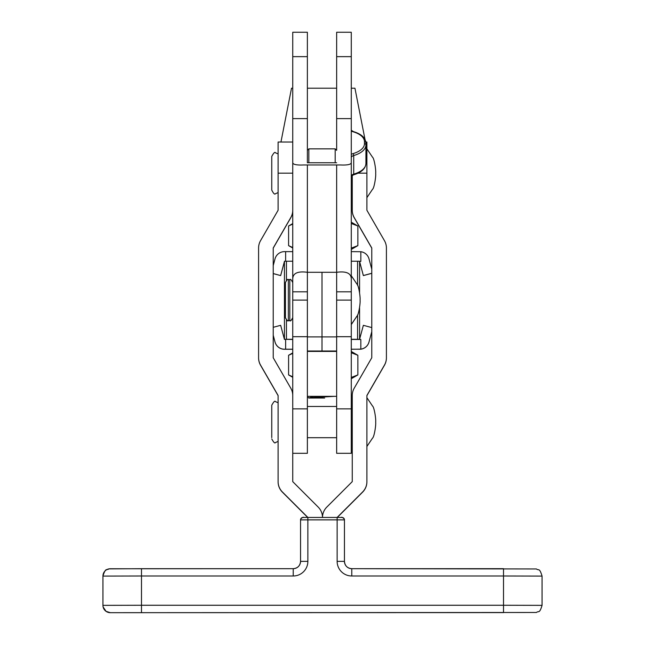 <?xml version="1.0" encoding="UTF-8"?>
<svg xmlns="http://www.w3.org/2000/svg" width="645" height="645" viewBox="0 0 645 645"><rect width="100%" height="100%" fill="white"/><g stroke="black" fill="none" stroke-linecap="round" stroke-linejoin="round"><path stroke-width="0.97" d="M351.283 166.765L351.283 173.255M336.65 56.647L336.65 32.25L351.283 32.25L351.283 56.647L336.65 56.647L336.65 150.35M351.283 56.647L351.283 291.814L336.65 291.814L336.65 272.295L307.375 272.295C297.764 271.013 292.886 273.214 292.741 278.906L292.741 162.75C293.096 164.54 296.724 165.281 303.626 164.959L307.375 164.959L307.375 351.009L322.008 351.009L322.008 272.295L322.008 336.9L336.65 336.9L336.65 453.306L351.283 453.306L351.283 336.698L336.65 336.698M351.283 324.5L356.919 316.155C358.588 315.091 360.466 303.384 360.071 300.11C360.466 296.829 358.588 285.122 356.919 284.058L351.283 275.713L351.283 336.698M307.375 291.814L292.741 291.814L292.741 278.906M336.65 162.75L307.375 162.75L307.375 56.647L292.741 56.647L292.741 162.75M292.741 56.647L292.741 32.25L307.375 32.25L307.375 56.647M292.741 291.814L292.741 395.482A14.633 14.633 0 0 0 290.774 388.169L273.222 357.757L273.222 247.986L290.774 217.575A14.633 14.633 180 0 0 292.741 210.262M351.283 278.906C351.162 273.222 346.284 271.021 336.65 272.295L336.65 164.959L340.399 164.959C347.292 165.281 350.92 164.54 351.283 162.75M336.65 164.959L307.375 164.959M351.283 154.357A6.345 3.169 180 0 1 352.992 153.631A22.93 11.465 0 0 0 364.457 143.706L364.457 141.666A1.467 1.266 -0 0 1 365.925 142.932L365.925 163.564C365.538 168.708 361.361 172.489 353.404 174.9A1.467 0.637 -106.1 0 0 353.726 174.126A24.397 12.199 0 0 0 365.925 163.564M351.283 32.25L336.65 32.25M307.375 32.25L292.741 32.25M336.65 408.865L351.283 408.865M292.741 453.306L307.375 453.306L307.375 336.9L322.008 336.9L322.008 351.009L336.65 351.009L336.65 291.814M292.741 408.865L307.375 408.865M307.375 396.336L336.65 396.336M307.375 162.75L307.375 150.325L308.842 148.858L308.842 162.75M335.182 162.75L335.182 148.858L308.842 148.858M278.1 192.573L275.415 193.742C274.706 194.766 273.488 193.54 271.755 190.09L271.755 156.421C273.673 152.921 274.899 151.704 275.415 152.76L278.1 153.929M285.421 317.719L285.421 317.743C286.888 320.533 287.864 321.508 288.347 320.67L289.815 320.67L289.815 279.616C290.298 278.785 291.274 279.761 292.741 282.542M292.741 317.671C291.274 320.46 290.298 321.436 289.815 320.597L288.347 320.597C287.864 321.436 286.888 320.46 285.421 317.671L285.421 282.542C286.92 279.736 287.896 278.761 288.347 279.616L288.347 320.67M271.755 433.053L271.755 437.616M271.755 433.972L271.755 405.245L271.755 433.972M351.283 339.286L359.579 339.302L359.579 307.794M359.579 292.491L359.579 261.233L351.283 261.225M359.579 339.302L363.369 325.322L371.778 327.579M307.375 351.412L336.65 351.412M292.741 339.286L284.445 339.302L292.741 339.455M284.445 339.302L284.445 261.233L292.741 261.225M351.283 339.455L360.829 339.464L360.829 349.139L351.283 349.276M351.283 349.211L359.579 349.219M273.222 327.313L280.656 325.322L284.445 339.464M285.638 339.464L285.638 349.219L284.445 349.219A9.756 9.756 180 0 1 275.02 341.987L273.222 335.279M273.222 335.336L275.02 342.035A9.756 9.756 -0 0 0 284.445 349.267L292.741 349.276M285.638 349.219L292.741 349.211M371.778 331.643L369.005 341.987A9.756 9.756 180 0 1 360.829 349.139M359.579 349.267L360.829 349.187A9.756 9.756 0 0 0 369.005 342.035L371.778 331.691M359.579 261.443L363.369 275.584L359.579 261.394L360.829 261.394L359.579 261.394M363.369 275.584L371.778 273.335M371.778 273.278L363.369 275.536M273.222 273.593L280.656 275.584L273.222 273.544M280.656 275.584L284.445 261.443M284.445 261.394L280.656 275.536M273.222 265.571L275.02 258.871A9.756 9.756 180 0 1 284.445 251.639L292.741 251.639M360.829 261.394L360.829 251.719L351.283 251.631M360.829 251.719A9.756 9.756 180 0 1 369.005 258.871L371.778 269.215M285.638 261.233L285.638 251.639M292.741 353.387L288.589 355.282L292.741 352.888M351.283 377.438L357.87 374.922L357.87 355.282L351.283 352.75M288.589 355.282L288.589 374.922L292.741 376.801M292.741 377.317L288.589 374.922M324.661 398.021L308.794 398.038L324.661 398.021M313.599 396.336L309.132 397.836L334.594 396.336M364.981 139.296L354.944 88.22L351.283 88.204M336.65 88.196L307.375 88.196M292.741 88.212L291.516 88.22L280.946 142.029M309.132 397.836L324.443 396.336M351.283 248.115L357.87 245.624L351.283 249.43M292.741 224.057L288.589 225.992L288.589 245.624L292.741 247.543M357.87 245.624L357.87 225.992L351.283 223.484M351.283 222.186L357.87 225.992M103.047 606.566L102.942 605.357A7.321 7.321 0 0 0 110.263 612.677L503.511 612.597L110.263 612.677M293.225 568.688L110.263 568.761A7.321 7.321 0 0 0 102.942 576.082L141.489 575.993L141.489 568.688L293.225 568.688A7.321 7.321 0 0 0 300.546 561.368L300.546 519.902A2.443 2.443 0 0 1 302.981 517.459L342.019 517.459A2.443 2.443 0 0 1 344.454 519.902L344.454 561.368A7.321 7.321 0 0 0 351.775 568.688L503.511 568.688L503.511 575.993L351.775 575.993L351.775 568.688C347.333 568.253 344.89 565.818 344.454 561.368L337.133 561.352L337.133 519.878L307.867 519.878L307.867 561.352L300.546 561.368C300.11 565.818 297.668 568.253 293.225 568.688L293.225 575.993A14.633 14.633 0 0 0 307.867 561.352M542.058 605.357L542.058 576.082L503.511 575.993L503.511 605.26L542.058 605.357C539.389 614.121 538.76 610.557 536.43 612.476L110.343 612.685L106.054 611.339L103.127 606.985M337.303 517.443L362.611 492.135A14.633 14.633 180 0 0 366.9 481.783L366.9 481.638A14.633 14.633 180 0 1 362.611 491.982L337.133 517.443L337.133 519.878L344.454 519.902A2.443 2.443 0 0 0 342.019 517.459M366.9 481.638L366.9 395.482L384.452 365.078A14.633 14.633 180 0 0 386.411 357.757L386.411 247.986A14.633 14.633 180 0 0 384.452 240.666L366.9 210.262L366.9 173.174L357.991 173.174M371.778 248.131L354.226 217.728A14.633 14.633 0 0 1 352.259 210.407L352.259 175.343M352.259 210.262A14.633 14.633 0 0 0 354.226 217.575L371.778 247.986L371.778 357.757L354.226 388.169A14.633 14.633 180 0 0 352.259 395.482L352.259 481.638L326.789 507.107A14.633 14.633 180 0 0 322.5 517.443A14.633 14.633 0 0 0 318.211 507.107L292.741 481.638L292.741 395.482M278.1 395.635L260.548 365.231A14.633 14.633 0 0 1 258.589 357.911L258.589 247.986A14.633 14.633 0 0 1 260.548 240.666L278.1 210.262L278.1 173.174L292.741 173.174M258.589 357.757A14.633 14.633 0 0 0 260.548 365.078L278.1 395.482L278.1 481.638A14.633 14.633 0 0 0 282.389 491.982L307.867 517.443L307.867 519.878L300.546 519.902A2.443 2.443 0 0 1 302.981 517.459M386.411 357.757L386.411 357.911A14.633 14.633 180 0 1 384.452 365.231L366.9 395.635M278.1 481.638L278.1 481.783A14.633 14.633 0 0 0 282.389 492.135L307.697 517.443M292.741 210.407A14.633 14.633 180 0 1 290.774 217.728L290.774 217.575M273.222 248.131L290.774 217.728M365.868 142.029L366.9 142.029L366.9 173.174M292.741 142.029L278.1 142.029L278.1 173.174M344.454 520.047L344.454 519.902C344.938 518.725 340.866 516.484 341.753 517.451L303.247 517.451C304.134 516.484 300.062 518.725 300.546 519.902M351.283 118.607L336.65 118.607M351.283 300.11L336.65 300.11M307.375 118.607L292.741 118.607M307.375 300.11L292.741 300.11M364.457 141.666A22.93 11.465 0 0 0 352.992 131.741A6.345 3.169 180 0 1 351.283 131.016M364.457 143.706A1.467 1.266 -0 0 1 365.925 144.972A24.397 12.199 180 0 1 353.726 155.534L353.726 174.126A4.878 2.443 180 0 0 351.283 176.238L353.404 174.9M352.992 153.631A1.467 0.637 73.9 0 1 353.726 155.534A4.878 2.443 0 0 0 351.283 157.646M352.992 131.741A1.467 0.637 -73.9 0 1 353.404 131.596L351.283 130.258M357.58 339.294L357.58 314.897M357.58 285.396L357.58 261.233M286.445 339.294L286.445 319.968M286.445 280.317L286.445 261.233M141.489 568.688L108.892 568.89C106.723 570.696 105.788 566.971 102.942 576.082L102.942 605.357L141.489 605.26L141.489 612.597M503.511 612.597L503.511 605.26L141.489 605.26L141.489 575.993L293.225 575.993M337.133 561.352A14.633 14.633 0 0 0 351.775 575.993M307.375 336.698L292.741 336.698M365.925 142.932C365.538 137.788 361.361 134.015 353.404 131.596M336.65 150.325L335.182 148.858M366.9 197.644L372.528 189.299C374.197 188.235 376.075 176.528 375.68 173.255C376.075 169.974 374.197 158.267 372.528 157.211L366.9 148.858M351.283 188.864L352.259 188.864M351.283 324.58L356.919 316.227C358.588 315.163 360.466 303.456 360.071 300.183L360.063 300.143M289.815 320.67C290.331 321.5 291.306 320.525 292.741 317.743M288.347 279.616L289.815 279.616M366.9 446.477L372.528 438.124C374.197 437.068 376.075 425.353 375.68 422.08C376.075 418.807 374.197 407.1 372.528 406.036L366.9 397.683M278.1 441.406L275.415 442.575C274.891 443.631 273.665 442.414 271.755 438.914M307.375 437.697L336.65 437.697M351.283 437.697L352.259 437.697M307.375 406.471L336.65 406.471M351.283 406.471L352.259 406.471M271.755 405.245C273.665 401.754 274.891 400.529 275.415 401.593L278.1 402.762M351.283 378.72L357.741 374.995M351.283 351.477L357.701 355.185M308.794 398.038L307.375 396.619M292.741 223.597L288.767 225.887M292.741 248.019L288.718 245.697M542.058 576.082C539.389 567.318 538.76 570.881 536.43 568.963L351.775 568.688"/></g></svg>
